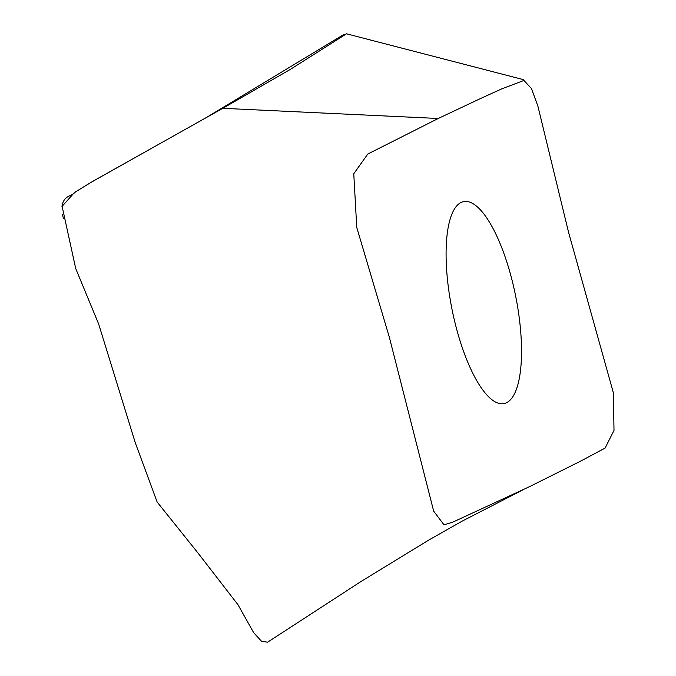 <?xml version="1.0" encoding="UTF-8"?>
<svg xmlns="http://www.w3.org/2000/svg" width="676" height="676" viewBox="0 0 676 676"><rect width="100%" height="100%" fill="white"/><g stroke="black" fill="none" stroke-linecap="round" stroke-linejoin="round"><path stroke-width="1.01" d="M529.376 486.72L580.194 461.353L605.045 448.12L614.011 430.426L613.352 392.748L568.55 232.24L537.885 106.098L531.48 88.556L523.908 80.452L501.905 88.809L480.687 98.442L438.242 118.486L367.795 154.018L353.768 173.749L356.759 227.482L389.368 337.324L433.679 511.166L443.997 524.813L452.759 522.159L529.376 486.72M455.109 323.153A102.98 32.507 -101.3 0 1 459.291 203.535A102.98 32.507 -101.3 0 1 463.584 201.634A102.98 32.507 -101.3 0 1 515.678 296.215A102.98 32.507 -101.3 0 1 504.034 403.58A102.98 32.507 -101.3 0 1 455.109 323.153M438.242 118.486L222.877 108.321L438.242 118.486M523.739 489.441L462.207 521.111L428.998 539.921L361.018 581.495L267.595 642.2L261.536 641.287L253.669 632.685L237.969 604.707L197.941 552.951L157.136 502.006L135.352 442.974L98.671 324.049L75.729 268.575L62.015 205.952C64.279 194.916 70.608 197.206 75.425 191.933L93.364 180.982L222.81 108.312L290.308 69.408L346.509 33.8M63.375 218.661L62.513 214.385M61.989 206.476L74.385 192.609L91.167 182.275L206.256 117.59L344.228 34.248M523.815 79.743L346.518 33.8"/></g></svg>
